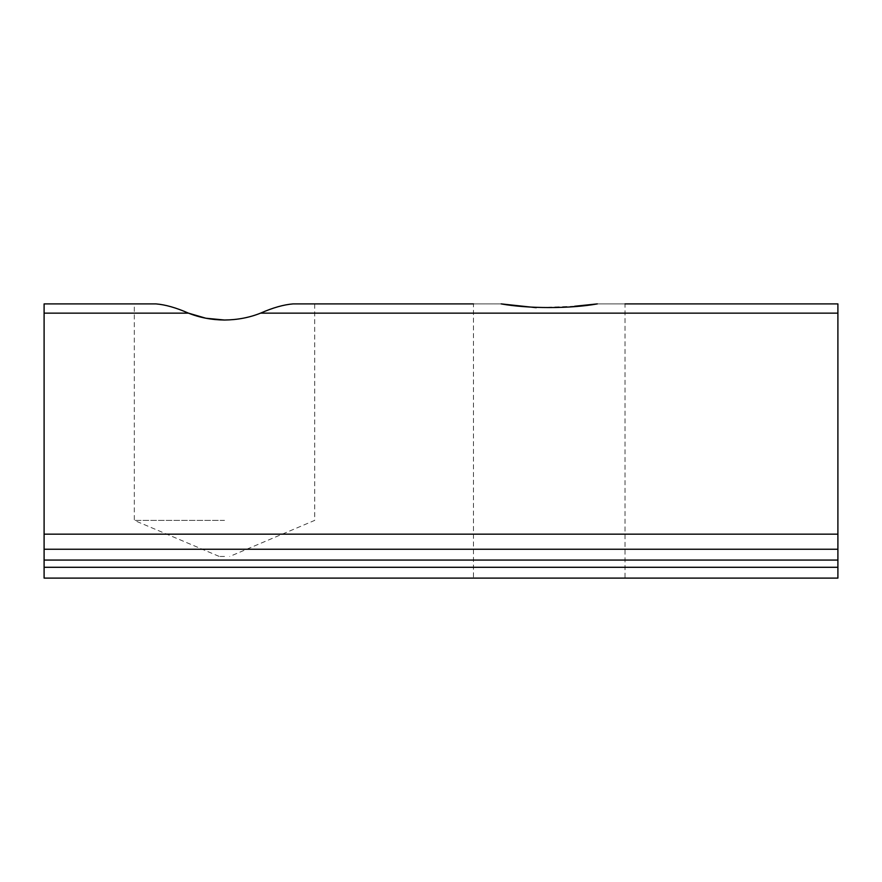 <?xml version="1.0" encoding="UTF-8"?>
<svg xmlns="http://www.w3.org/2000/svg" width="882" height="882" viewBox="0 0 882 882"><rect width="100%" height="100%" fill="white"/><g stroke="black" fill="none" stroke-linecap="round" stroke-linejoin="round"><path stroke-width="0.66" stroke-dasharray="4.41 3.31" d="M574.645 306.252L536.267 307.675M837.9 567.291L44.1 567.291L44.1 578.107L837.9 578.107L837.9 549.243L44.1 549.243L837.9 549.243L837.9 303.893L597.334 303.893L625.018 303.893L625.018 578.107L473.469 578.107L625.018 578.107M473.469 303.893L501.152 303.893L473.469 303.893L473.469 578.107M224.513 520.38L134.307 520.38L224.513 520.38M224.513 556.465L219.309 556.465L224.513 556.465M134.307 303.893L155.894 303.893L134.307 303.893L134.307 520.38L219.309 556.465M837.9 549.243L44.1 549.243L44.1 313.143L188.461 313.143C176.246 307.752 165.397 304.665 155.894 303.893M224.513 320.023C237.39 319.901 249.408 317.608 260.565 313.143C272.836 307.73 283.695 304.643 293.122 303.893L314.709 303.893L314.709 520.38L229.706 556.465M44.1 567.291L44.1 560.07L837.9 560.07M44.1 303.893L44.1 313.143M44.1 549.243L44.1 560.07M837.9 534.161L44.1 534.161M260.565 313.143L837.9 313.143"/><path stroke-width="1.32" d="M536.267 307.675L501.152 303.893C527.976 308.766 570.433 308.788 597.334 303.893L574.645 306.252M205.936 318.237L224.513 320.023C211.625 319.901 199.608 317.608 188.461 313.143L44.1 313.143L44.1 549.243L837.9 549.243L837.9 303.893L625.018 303.893M473.469 303.893L293.122 303.893L473.469 303.893M155.894 303.893L44.1 303.893L155.894 303.893C165.32 304.643 176.18 307.73 188.461 313.143L205.693 318.182M314.709 303.893L293.122 303.893C283.629 304.665 272.77 307.752 260.565 313.143C249.452 317.597 237.434 319.89 224.513 320.023M837.9 549.243L837.9 578.107L44.1 578.107L44.1 567.291L837.9 567.291M837.9 560.07L44.1 560.07L44.1 567.291M44.1 560.07L44.1 549.243M44.1 313.143L44.1 303.893M837.9 534.161L44.1 534.161M837.9 313.143L260.565 313.143"/></g></svg>
